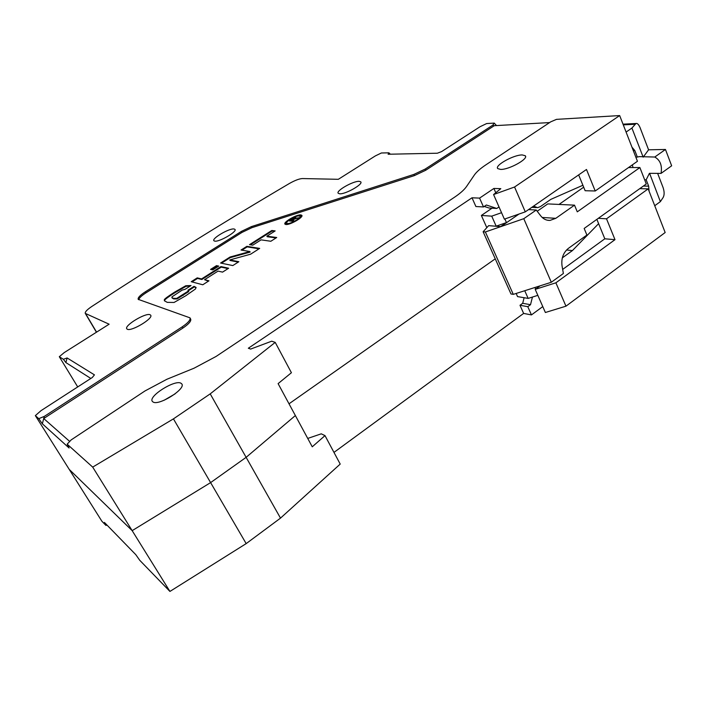 <?xml version="1.0" encoding="UTF-8"?>
<svg xmlns="http://www.w3.org/2000/svg" width="707" height="707" viewBox="0 0 707 707"><rect width="100%" height="100%" fill="white"/><g stroke="black" fill="none" stroke-linecap="round" stroke-linejoin="round"><path stroke-width="1.06" d="M106.969 525.045L105.944 525.425L101.879 521.236L69.233 469.404L132.165 530.648L210.606 482.607L246.124 457.341L280.502 518.125L340.208 464.084L324.999 435.609L312.255 446.797L278.107 383.627L291.417 372.722L275.217 342.382L271.7 341.189L250.64 349.081L248.325 348.233L472.002 197.792L479.585 198.11L483.508 206.948L486.372 205.003L496.774 208.459L499.009 206.93M105.944 525.425L104.415 522.429L135.788 554.659L139.756 560.306L169.927 591.432L246.177 543.612L280.502 518.125M542.773 306.591L531.452 314.915L523.631 313.422L333.969 452.4M540.051 285.849L535.208 289.366L545.371 312.503L565.962 306.175L555.888 282.809L614.993 239.664L606.518 218.808L648.178 188.866L639.738 188.654M648.178 188.866L665.163 232.523L565.962 306.175M530.515 304.69L527.793 306.688L519.99 305.265L522.694 303.303L530.515 304.69L532.459 297.046M614.993 239.664L604.812 238.798L596.858 219.364M604.812 238.798L562.666 269.42M289.013 403.812L495.253 258.842L289.013 403.812M524.108 297.718L522.694 303.303M523.631 313.422L519.99 305.265M324.999 435.609L321.261 433.833L307.731 438.428M619.668 115.568L514.563 187.01L525.283 211.861L586.483 169.477L595.223 190.996L637.449 161.276L619.668 115.568L556.497 119.359L550.726 121.834L485.903 164.828C480.353 168.522 476.5 171.934 474.326 175.053L466.514 186.542C464.252 189.803 460.195 193.409 454.336 197.35L216.05 356.469L194.045 368.206L166.887 379.27L144.962 390.962L71.168 439.904L67.165 444.182L92.697 467.106L173.436 418.871L210.218 393.87L246.124 457.341L295.367 415.557L246.124 457.341L210.606 482.607L246.177 543.612M90.823 378.448L65.91 362.603L67.103 357.954L94.438 374.86L92.29 377.503L41.041 410.643L35.35 415.619L69.233 469.404L132.165 530.648L169.927 591.432M598.334 218.304L606.518 218.808M535.208 289.366L555.888 282.809M531.452 314.915L527.793 306.688M67.103 357.954L63.374 359.28L59.3 356.708L77.717 386.932M413.904 174.408L251.418 226.602L251.966 227.654L414.452 175.583L413.904 174.408L425.181 169.07L492.797 125.157L494.228 123.098L486.655 123.557L480.053 126.721L441.575 151.607L437.35 153.225L388.116 154.241L388.894 152.818L381.391 152.986L375.355 155.902L338.335 179.304L302.349 178.553C299.176 178.765 294.881 180.4 289.463 183.449C225.48 221.141 159.588 262.156 91.777 306.493C86.996 309.719 84.831 312.026 85.282 313.395L109.125 324.204L64.213 352.599L59.3 356.708M35.35 415.619L38.744 418.668L44.258 416.423L182.194 326.855C188.168 322.79 190.757 319.776 189.962 317.832L138.192 299.335C137.679 297.762 140.083 295.234 145.403 291.761L241.414 231.383L251.418 226.602M234.079 228.988C229.501 228.025 211.508 238.48 213.903 240.733L214.698 241.122C219.09 242.254 237.481 231.569 234.954 229.386L234.079 228.988M359.191 181.337C353.253 180.877 335.569 190.961 338.229 193.294L339.66 193.798C345.414 194.416 363.548 184.112 360.747 181.832L359.191 181.337M150.061 314.739C145.669 312.503 123.866 325.688 126.809 328.843L127.322 329.241C131.467 331.724 153.799 318.212 150.653 315.163L150.061 314.739M210.218 393.87L275.217 342.382M514.563 187.01L493.574 194.549L500.803 188.663L493.893 188.46L479.585 198.11M180.965 383.229C174.974 379.341 148.01 396.344 152.332 401.355L152.986 401.947C158.598 406.251 186.401 388.726 181.752 383.892L180.965 383.229M522.226 154.939C513.636 154.762 494.228 165.606 497.79 168.62L500.6 169.415C508.969 169.821 528.995 158.677 525.239 155.726L522.226 154.939M92.697 467.106L132.165 530.648L210.606 482.607L173.436 418.871M390.344 154.197L388.894 152.818M65.91 362.603L63.374 359.28M38.744 418.668L42.358 423.811L69.083 447.991L67.165 444.182M472.002 197.792L475.908 206.532L483.508 206.948M484.268 206.435L489.085 208.026L496.774 208.459M493.893 188.46L495.775 192.755M493.574 194.549L504.374 219.143L525.283 211.861M494.228 123.098L496.517 125.572M578.653 174.903L585.131 190.713L595.223 190.996M69.719 441.46L43.719 418.535L42.358 423.811M190.095 318.062L190.643 319.043C191.438 320.996 188.857 324.009 182.883 328.083L43.719 418.535L44.258 416.423M145.403 291.761L146.004 292.822C141.63 295.641 139.191 297.93 138.678 299.688M146.004 292.822L241.962 232.426L251.966 227.654M492.797 125.157L494.255 125.696L425.72 170.246L414.452 175.583M494.255 125.696L549.613 122.576M210.553 269.411L212.745 269.906L218.728 266.106L216.51 265.629L210.553 269.411M184.995 289.375L191.031 285.54L185.764 285.752L174.62 292.132C168.239 296.189 164.802 298.716 164.316 299.688L164.413 300.775L167.276 302.366L174.072 302.463L185.658 295.826L195.521 288.951L195.954 287.351L194.036 286.353L187.965 290.232L188.371 291.045L176.723 298.381L173.374 298.336L171.907 297.55L171.969 296.869L182.141 290.1L184.995 289.375M220.575 263.039L232.806 265.576L238.851 261.714L229.802 259.937L250.64 254.175L259.681 248.404L246.876 246.328L241.043 250.031L249.836 251.542L229.996 257.048L220.575 263.039M249.5 244.657L252.744 245.17L261.095 239.859L270.843 241.264L276.72 237.508L266.892 236.173L275.156 230.915L271.788 230.5L249.5 244.657M228.653 268.236L220.955 266.583L201.539 278.947L197.244 277.869L191.208 281.704L202.785 284.771L208.963 280.82L204.553 279.707L218.039 271.108L222.555 272.124L228.653 268.236M300.873 214.928C296.763 214.292 282.941 222.281 284.965 224.128L285.84 224.499C289.835 225.233 303.913 217.111 301.801 215.299L300.873 214.928M287.351 223.536C290.559 224.119 301.792 217.632 300.113 216.174L299.379 215.882C296.1 215.361 285.018 221.768 286.644 223.244L287.351 223.536M292.212 220.575L294.695 218.993L298.601 217.756L295.411 218.419L295.853 217.606L294.377 217.897L289.251 220.92L293.034 221.309L293.909 220.743L292.212 220.575L293.202 221.194M294.51 218.755L291.726 220.522L290.524 220.407L294.262 218.198L294.996 218.269L294.642 219.029M188.495 290.577L188.681 291.611L177.042 298.946L173.692 298.902L172.146 297.983M196.122 287.758L194.345 286.918L188.53 290.63M190.457 285.902L186.074 286.3L174.929 292.689C168.549 296.746 165.111 299.264 164.625 300.245L164.537 300.926M249.836 251.542L250.137 252.099L230.296 257.604L221.45 263.225M259.036 248.811L247.167 246.876L241.953 250.19M238.25 262.103L230.102 260.485L229.802 259.937M274.475 231.339L272.071 231.039L250.419 244.808M276.048 237.932L267.175 236.721L266.892 236.173M228.069 268.607L221.256 267.14L201.84 279.504L197.553 278.417L192.039 281.925M208.415 281.174L204.553 279.707M218.154 266.468L216.81 266.177L211.411 269.606M194.036 286.353L194.345 286.918M229.996 257.048L230.296 257.604M246.876 246.328L247.167 246.876M271.788 230.5L272.071 231.039M221.256 267.14L220.955 266.583M201.539 278.947L201.84 279.504M216.51 265.629L216.81 266.177M197.244 277.869L197.553 278.417M301.933 215.715L297.674 216.059M287.908 221.026L285.115 224.269M300.201 216.351L299.061 219.011M289.472 223.889L286.848 223.624M290.692 220.725L290.232 221.017M295.137 217.65L295.022 218.322M295.526 217.579L295.782 218.083M292.353 220.849L290.807 220.955L290.524 220.407M294.996 218.269L295.226 218.887M291.726 220.522L292.009 221.07M294.863 218.472L295.084 218.914M175.106 393.861L164.192 400.233M535.641 289.057L534.943 287.475M649.07 191.155L648.655 186.162L646.18 179.781L649.424 173.321L661.036 173.401L671.65 165.8L665.464 149.469L648.584 149.804L643.176 157.166L631.917 128.047L626.084 132.068M665.464 149.469L654.77 157.034L639.208 156.627L637.361 157.078L634.833 150.582L631.97 147.189M582.895 185.261L550.815 199.374L540.36 206.638L537.585 207.655L533.555 206.135M500.768 226.532L506.468 222.59L496.164 226.16L500.812 226.629L518.982 214.053M504.878 218.967L506.468 222.59M649.583 173.321L660.373 201.628L654.744 205.728M562.321 257.861L572.405 250.587L598.617 223.659M537.833 295.358L528.147 298.407L524.744 290.718M528.147 298.407L517.551 296.595L516.154 293.458M483.128 231.763L510.984 293.979L513.282 294.368L551.31 282.27L563.382 273.476L562.021 265.717C561.137 258.373 563.285 252.576 568.455 248.316L586.898 235.042L584.168 228.449L646.278 183.97L639.888 167.559L577.283 211.844L574.508 205.154L555.79 218.322L549.993 220.416C546.352 220.54 543.268 219.029 540.74 215.874L536.251 210.023L523.79 218.684L500.812 226.629L488.634 225.648L483.128 231.763L485.373 231.958L500.812 226.629M486.814 227.672L481.37 215.458L492.019 208.194M501.546 212.701L491.727 216.148L481.37 215.458M491.727 216.148L496.164 226.16M623 124.132L623.671 124.123M559.016 204.429L583.682 187.187M537.196 211.26L547.757 203.908L574.508 205.154M632.933 167.559L632.412 164.819M657.643 173.383L663.113 187.638C664.474 191.827 664.465 195.132 663.095 197.562L660.373 201.628M648.584 149.804L640.003 127.463C638.633 124.414 637.29 123.098 635.964 123.504L623.008 124.158M654.77 157.034C660.25 160.118 662.335 165.571 661.036 173.401M646.18 179.781L644.634 179.764M637.361 157.078L635.823 157.095M635.964 123.504L631.917 128.047M628.532 167.55L639.888 167.559M551.31 282.27L523.79 218.684M513.282 294.368L485.373 231.958M528.553 209.599L536.251 210.023M572.405 250.587L566.537 249.986M173.374 298.336L173.692 298.902M176.723 298.381L177.042 298.946M182.874 294.846L183.184 295.411M188.371 291.045L188.681 291.611M164.316 299.688L164.625 300.245M174.62 292.132L174.929 292.689M185.764 285.752L186.074 286.3M182.883 328.083L182.194 326.855M241.414 231.383L241.962 232.426M425.72 170.246L425.181 169.07M96.567 332.14L85.635 313.687M634.859 124.282L623.282 124.856M542.172 217.456L555.79 218.322M634.833 150.582L633.304 150.618M648.655 186.162L643.379 186.047M172.216 298.115L171.907 297.55M286.927 223.792L286.644 223.244M525.557 156.468L525.239 155.726M96.426 332.228L85.282 313.395M536.348 207.593L531.797 207.354M549.993 220.416L547.518 220.248"/></g></svg>
